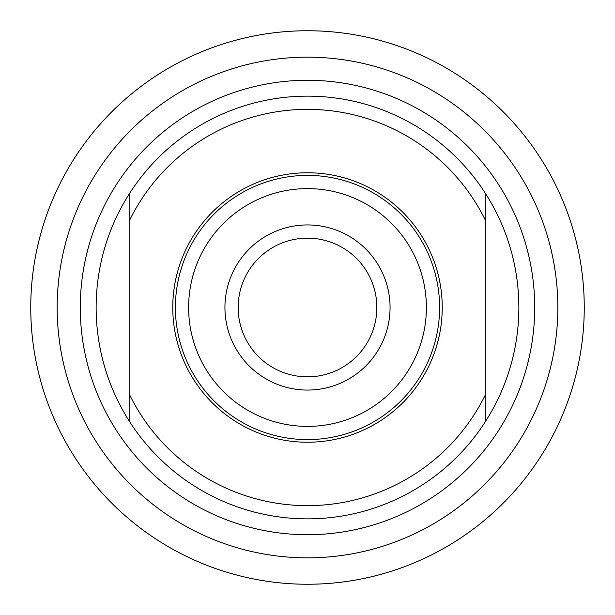 <?xml version="1.0" encoding="UTF-8"?>
<svg xmlns="http://www.w3.org/2000/svg" width="615" height="615" viewBox="0 0 615 615"><rect width="100%" height="100%" fill="white"/><g stroke="black" fill="none" stroke-linecap="round" stroke-linejoin="round"><path stroke-width="0.92" d="M307.5 238.151A69.349 69.349 0 0 0 238.151 307.5A69.349 69.349 0 0 0 307.5 376.849A69.349 69.349 0 0 0 376.849 307.5A69.349 69.349 0 0 0 307.5 238.151A69.349 69.349 0 0 0 238.151 307.5A69.349 69.349 0 0 0 307.5 376.849M307.5 188.613A118.887 118.887 0 0 0 188.613 307.5A118.887 118.887 0 0 0 307.5 426.387A118.887 118.887 0 0 0 426.387 307.5A118.887 118.887 0 0 0 307.5 188.613M307.5 175.398A132.102 132.102 0 0 0 175.398 307.5A132.102 132.102 0 0 0 307.5 439.602A132.102 132.102 0 0 0 439.602 307.5A132.102 132.102 0 0 0 307.5 175.398M129.165 221.131L129.165 420.944A211.36 211.36 0 0 1 129.165 194.056L129.165 221.131A198.153 198.153 0 0 1 485.835 221.131L485.835 420.944A211.36 211.36 0 0 0 307.5 96.14A211.36 211.36 0 0 0 129.165 194.056A211.36 211.36 0 0 1 485.835 194.056L485.835 221.131M129.165 420.944A211.36 211.36 0 0 0 485.835 420.944A211.36 211.36 0 0 1 129.165 420.944M30.75 307.5A276.75 276.75 0 0 0 307.5 584.25A276.75 276.75 0 0 0 584.25 307.5A276.75 276.75 0 0 0 307.5 30.75A276.75 276.75 0 0 0 30.75 307.5A276.75 276.75 0 0 1 307.5 30.75A276.75 276.75 0 0 1 584.25 307.5M140.274 528.016L139.128 527.14M414.856 562.579L413.526 563.132M582.082 342.063L581.898 343.493M474.726 86.984L475.872 87.86M200.144 52.421L201.474 51.868M32.918 272.937L33.102 271.507M34.855 355.009A276.75 276.75 0 0 0 130.034 519.86A276.75 276.75 0 0 1 34.855 355.009M34.855 259.991A276.75 276.75 0 0 1 130.034 95.141A276.75 276.75 0 0 0 34.855 259.991M307.5 224.936A82.564 82.564 0 0 0 224.936 307.5A82.564 82.564 0 0 0 307.5 390.064A82.564 82.564 0 0 0 390.064 307.5A82.564 82.564 0 0 0 307.5 224.936M307.5 172.761A134.739 134.739 0 0 1 442.239 307.5A134.739 134.739 0 0 1 307.5 442.239A134.739 134.739 0 0 1 172.761 307.5A134.739 134.739 0 0 1 307.5 172.761M129.165 393.869A198.153 198.153 0 0 0 485.835 393.869M80.281 307.5A227.219 227.219 0 0 0 307.5 534.719A227.219 227.219 0 0 0 534.719 307.5A227.219 227.219 0 0 0 307.5 80.281A227.219 227.219 0 0 0 80.281 307.5M57.172 307.5A250.328 250.328 0 0 0 307.5 557.828A250.328 250.328 0 0 0 557.828 307.5A250.328 250.328 0 0 0 307.5 57.172A250.328 250.328 0 0 0 57.172 307.5"/></g></svg>
